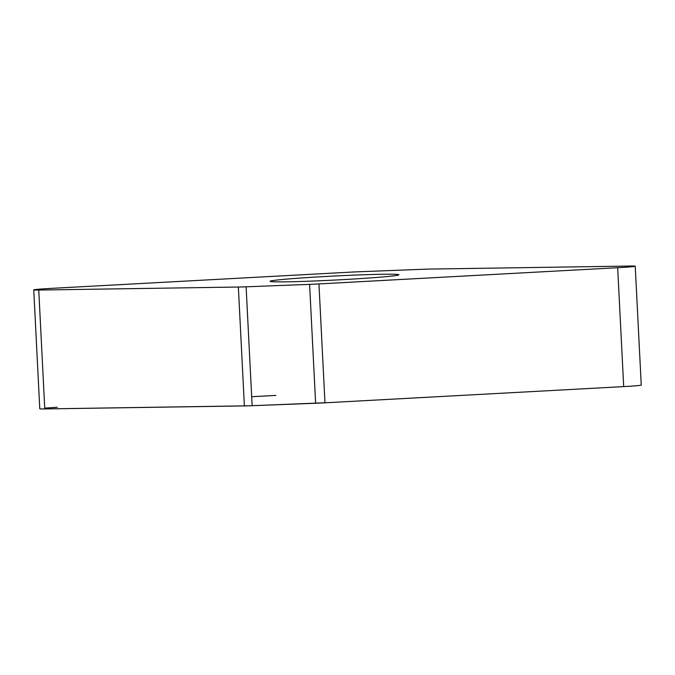 <?xml version="1.0" encoding="UTF-8"?>
<svg xmlns="http://www.w3.org/2000/svg" width="675" height="675" viewBox="0 0 675 675"><rect width="100%" height="100%" fill="white"/><g stroke="black" fill="none" stroke-linecap="round" stroke-linejoin="round"><path stroke-width="1.01" d="M309.597 284.352A19.862 0.624 -2.9 0 0 318.954 283.922L617.667 267.713A19.862 0.624 -2.9 0 0 635.226 266.203A19.862 0.624 -2.9 0 0 630.222 266.043L430.616 269.063A19.862 0.624 -2.9 0 0 422.862 269.283L359.378 271.738A19.862 0.624 -2.9 0 0 350.03 272.168L51.308 288.377A19.862 0.624 -2.9 0 0 33.75 289.887A19.862 0.624 -2.9 0 0 38.753 290.048L238.359 287.027A19.862 0.624 -2.9 0 0 246.113 286.808L309.597 284.352L315.622 403.245L252.138 405.7A19.862 0.624 177.1 0 1 244.384 405.92L44.778 408.94A19.862 0.624 177.1 0 1 39.774 408.78L33.75 289.887M635.226 266.203L641.25 385.096A19.862 0.624 177.1 0 1 623.692 386.606L324.97 402.815A19.862 0.624 177.1 0 1 315.622 403.245M327.097 276.404A64.505 2.025 177.1 0 1 398.917 274.784A64.505 2.025 177.1 0 1 341.887 279.686A64.505 2.025 177.1 0 1 270.067 281.306A64.505 2.025 177.1 0 1 327.097 276.404M57.333 407.27L44.736 408.113M42.955 408.957L249.851 405.776M246.113 286.808L252.138 405.7L328.759 402.604M275.847 395.415L251.682 396.723M318.954 283.922L324.97 402.815M623.692 386.606L617.667 267.713M44.778 408.94L38.753 290.048M244.384 405.92L238.359 287.027"/></g></svg>
